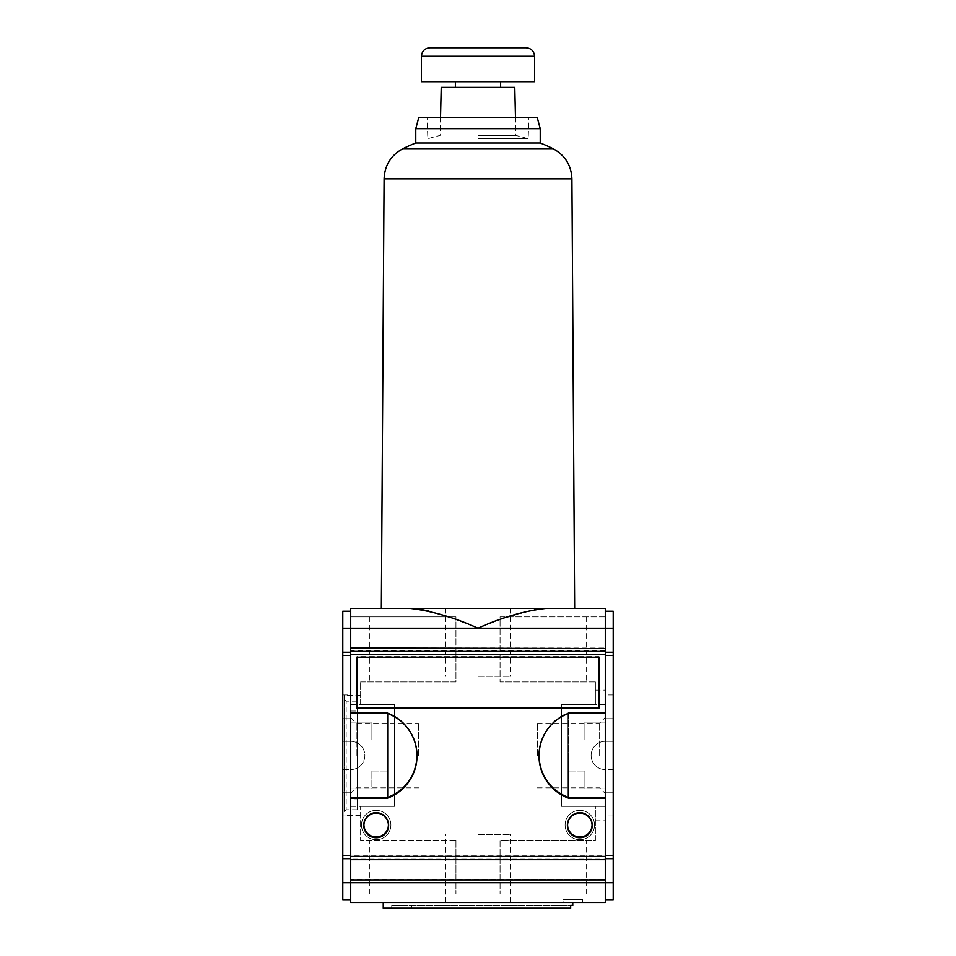 <?xml version="1.0" encoding="UTF-8"?>
<svg xmlns="http://www.w3.org/2000/svg" width="956" height="956" viewBox="0 0 956 956"><rect width="100%" height="100%" fill="white"/><g stroke="black" fill="none" stroke-linecap="round" stroke-linejoin="round"><path stroke-width="0.72" stroke-dasharray="4.78 3.58" d="M572.752 905.368L391.733 905.368L570.66 905.368L570.66 908.2L383.248 908.2M411.534 908.2L391.733 908.2L411.534 908.2L411.534 905.368L411.534 908.2M570.66 902.548L383.248 902.548L570.66 902.548M568.485 713.319L568.485 797.89L567.948 713.045L605.279 713.045L569.645 713.068A44.693 44.693 0 0 0 568.916 713.319L568.485 713.319A45.255 45.255 0 0 0 568.485 798.176L605.279 797.89L605.279 855.895L350.721 855.895L350.721 788.843L371.083 788.843L371.083 771.026L388.052 771.026L388.052 739.908L371.083 739.908L371.083 722.091L350.721 722.091L350.721 713.045L350.721 797.89L386.26 797.89A44.693 44.693 0 0 0 386.26 713.045L386.355 713.045A44.693 44.693 0 0 1 387.084 797.615L350.721 798.176L387.515 798.176A45.255 45.255 0 0 0 387.515 713.319L350.721 713.319L350.721 797.89L386.355 797.854A44.693 44.693 0 0 0 387.084 713.319L350.721 712.758L350.721 741.33L350.721 616.871L350.721 741.33A14.137 14.137 0 0 1 364.869 755.467A14.137 14.137 0 0 1 350.721 769.604L350.721 894.063L350.721 769.604L350.721 797.89L386.355 797.854A44.693 44.693 0 0 0 387.084 797.615L350.721 797.615L350.721 713.045L386.355 713.045A44.693 44.693 0 0 1 387.084 713.319M350.721 611.219L342.798 611.219L342.798 655.493L350.721 655.493L350.721 712.758L387.515 712.758A45.255 45.255 0 0 1 387.515 797.615A45.255 45.255 0 0 0 387.515 712.758L350.721 712.758L350.721 608.386M350.721 755.467L350.721 694.94L350.721 755.467M342.798 652.231L350.721 652.231L350.721 797.89L386.26 797.89M605.279 855.895L605.279 859.157L350.721 859.157L350.721 879.353L605.279 879.353L350.721 879.914L350.721 855.441L350.721 882.747L350.721 879.914L605.279 879.914L350.721 879.914L350.721 899.716L350.721 882.747L605.279 882.747L605.279 902.548L350.721 902.548L350.721 882.747L342.798 882.747L342.798 899.716L350.721 899.716M342.798 755.467L342.798 694.94L342.798 755.467M350.721 797.89L388.052 797.89L350.721 797.89L388.052 797.89L388.052 713.045L388.052 797.89L388.052 713.045L350.721 713.045L388.052 713.045L388.052 739.908L371.083 739.908L388.052 739.908L371.083 739.908L371.083 722.091L350.721 722.091L350.721 741.33L342.798 741.33L342.798 718.697L342.798 741.33L350.721 741.33A14.137 14.137 0 0 1 364.869 755.467A14.137 14.137 0 0 1 350.721 769.604L342.798 769.604L342.798 792.237L342.798 769.604L350.721 769.604L350.721 788.843L371.083 788.843L371.083 771.026L388.052 771.026L371.083 771.026L371.083 788.843L350.721 788.843L371.083 788.843L371.083 771.026L388.052 771.026L388.052 797.89L387.515 713.319M342.798 792.237L350.721 792.237L342.798 792.237M342.798 718.697L350.721 718.697L342.798 718.697M350.721 655.493L350.721 652.231M350.721 713.045L388.052 713.045L350.721 713.045L350.721 855.441L342.798 855.441L342.798 858.703L350.721 858.703M342.798 655.493L342.798 855.441M342.798 858.703L342.798 882.747M350.721 798.176L350.721 855.441M350.721 648.55L605.279 648.55L605.279 654.083L350.721 654.083M605.279 654.083L605.279 712.758L568.485 712.758A45.255 45.255 0 0 0 568.485 797.615L605.279 797.89L569.645 797.89L605.279 797.89L605.279 713.045L605.279 797.615L568.485 797.615L567.948 713.045L567.948 797.89L605.279 797.89L605.279 713.045L569.645 713.045A44.693 44.693 0 0 0 568.916 797.615A44.693 44.693 0 0 0 569.645 797.854L569.74 797.89A44.693 44.693 0 0 1 569.74 713.045L605.279 712.758L605.279 741.33L605.279 616.871L605.279 741.33A14.137 14.137 0 0 0 591.131 755.467A14.137 14.137 0 0 0 605.279 769.604L605.279 894.063L605.279 769.604L605.279 797.89L605.279 788.843L584.917 788.843L605.279 788.843L584.917 788.843L584.917 771.026L584.917 788.843L584.917 771.026L567.948 771.026L584.917 771.026L567.948 771.026L567.948 797.89L605.279 797.89L605.279 652.231L605.279 713.045L567.948 713.045L567.948 739.908L584.917 739.908L567.948 739.908L567.948 771.026L567.948 739.908L584.917 739.908L584.917 722.091L584.917 739.908L584.917 722.091L605.279 722.091L605.279 713.045L567.948 713.045L567.948 739.908L584.917 739.908L584.917 722.091L605.279 722.091L605.279 741.33A14.137 14.137 0 0 0 591.131 755.467A14.137 14.137 0 0 0 605.279 769.604L605.279 788.843L584.917 788.843L584.917 771.026L567.948 771.026L567.948 797.89L605.279 797.89M388.626 824.765A12.44 12.44 0 0 0 369.96 813.986A12.44 12.44 0 0 0 369.96 835.544A12.44 12.44 0 0 0 388.626 824.765M592.266 824.765A12.44 12.44 0 0 0 573.6 813.986A12.44 12.44 0 0 0 573.6 835.544A12.44 12.44 0 0 0 592.266 824.765M599.054 707.536L599.054 656.629L356.947 656.629L356.947 707.536L599.054 707.536L599.054 656.629L356.947 656.629L356.947 707.536L599.054 707.536M350.721 859.157L350.721 855.895M390.885 825.04A14.71 14.71 0 0 1 368.825 837.779A14.71 14.71 0 0 1 368.825 812.313A14.71 14.71 0 0 1 390.885 825.04A14.71 14.71 0 0 0 368.825 812.313A14.71 14.71 0 0 0 368.825 837.779A14.71 14.71 0 0 0 390.885 825.04M388.626 825.327A12.44 12.44 0 0 0 369.96 814.548A12.44 12.44 0 0 0 369.96 836.106A12.44 12.44 0 0 0 388.626 825.327A12.44 12.44 0 0 0 369.96 814.548A12.44 12.44 0 0 0 369.96 836.106A12.44 12.44 0 0 0 388.626 825.327M594.524 825.04A14.71 14.71 0 0 1 572.465 837.779A14.71 14.71 0 0 1 572.465 812.313A14.71 14.71 0 0 1 594.524 825.04A14.71 14.71 0 0 0 572.465 812.313A14.71 14.71 0 0 0 572.465 837.779A14.71 14.71 0 0 0 594.524 825.04M592.266 825.327A12.44 12.44 0 0 0 573.6 814.548A12.44 12.44 0 0 0 573.6 836.106A12.44 12.44 0 0 0 592.266 825.327A12.44 12.44 0 0 0 573.6 814.548A12.44 12.44 0 0 0 573.6 836.106A12.44 12.44 0 0 0 592.266 825.327M568.485 713.475L568.485 797.459M387.515 797.459L387.515 713.475M599.054 657.19L599.054 708.109L356.947 708.109L356.947 657.19L599.054 657.19M605.279 648.55L605.279 628.188L605.279 647.989L350.721 647.989M568.916 713.319A44.693 44.693 0 0 0 569.645 797.854L569.645 797.89M364.606 829.354A12.44 12.44 0 0 1 378.516 812.54A12.44 12.44 0 0 1 387.742 829.354M568.258 829.354A12.44 12.44 0 0 1 582.156 812.54A12.44 12.44 0 0 1 591.394 829.354M363.734 824.765A12.44 12.44 0 0 1 382.4 813.986A12.44 12.44 0 0 1 382.4 835.544A12.44 12.44 0 0 1 363.734 824.765M363.937 825.04A12.249 12.249 0 0 1 376.031 812.516A12.249 12.249 0 0 1 388.423 825.04M567.374 824.765A12.44 12.44 0 0 1 586.04 813.986A12.44 12.44 0 0 1 586.04 835.544A12.44 12.44 0 0 1 567.374 824.765M567.577 825.04A12.249 12.249 0 0 1 579.683 812.516A12.249 12.249 0 0 1 592.063 825.04M387.515 712.758L387.515 797.615L387.515 712.758M568.485 797.615A45.255 45.255 0 0 1 568.485 712.758L568.485 797.615M605.279 859.157L605.279 713.045M605.279 650.821L350.721 650.821M605.279 755.467L605.279 690.124L605.279 755.467M613.202 755.467L613.202 694.94L613.202 755.467M613.202 741.33L605.279 741.33L613.202 741.33L613.202 718.697L613.202 741.33M613.202 718.697L605.279 718.697L613.202 718.697M613.202 792.237L605.279 792.237L613.202 792.237L613.202 769.604L613.202 792.237M613.202 769.604L605.279 769.604A14.137 14.137 0 0 1 591.131 755.467A14.137 14.137 0 0 1 605.279 741.33A14.137 14.137 0 0 0 591.131 755.467A14.137 14.137 0 0 0 605.279 769.604L613.202 769.604M605.279 899.716L613.202 899.716L613.202 858.703L605.279 858.703L605.279 882.747L605.279 879.914L605.279 882.747L613.202 882.747M613.202 858.703L613.202 855.441L605.279 855.441L605.279 858.703M613.202 855.441L613.202 655.493L605.279 655.493M613.202 655.493L613.202 652.231L605.279 652.231M613.202 652.231L613.202 611.219L605.279 611.219L605.279 628.188L605.279 611.219M605.279 647.989L605.279 628.188L478 628.188L503.262 618.496L534.655 609.486M605.279 798.176L605.279 855.441M546.175 608.386L381.348 608.386L574.652 608.386L409.825 608.386L421.345 609.486M429.017 611.099L453.945 618.938L478 628.188L342.798 628.188M350.721 704.56L394.565 704.56L394.565 806.374L394.565 704.56L394.565 806.374L360.627 806.374L394.565 806.374L394.565 704.56L360.627 704.56L394.565 704.56L360.627 704.56L360.627 681.927L360.627 704.56L350.721 704.56M360.627 681.927L455.94 681.927L455.94 616.871L455.94 681.927L360.627 681.927M350.721 616.871L455.94 616.871L350.721 616.871M605.279 616.871L500.06 616.871L500.06 681.927L500.06 616.871L605.279 616.871M595.373 681.927L500.06 681.927L595.373 681.927L595.373 704.56L595.373 681.927M605.279 704.56L561.435 704.56L561.435 806.374L561.435 704.56L595.373 704.56L561.435 704.56L561.435 806.374L595.373 806.374L561.435 806.374L561.435 704.56L595.373 704.56L595.373 690.124L595.373 704.56L605.279 704.56M605.279 608.386L605.279 628.188L613.202 628.188M599.627 755.467L599.627 723.095L599.627 755.467M537.392 755.467L537.392 723.095L537.392 755.467M582.646 902.548L582.646 899.716L563.06 899.716L582.646 899.716L563.06 899.716L582.646 899.716L582.646 902.548L563.06 902.548L563.06 899.716L563.06 902.548L582.646 902.548L582.646 899.716L582.646 902.548L563.06 902.548L582.646 902.548M350.721 769.604A14.137 14.137 0 0 0 364.869 755.467A14.137 14.137 0 0 0 350.721 741.33A14.137 14.137 0 0 1 364.869 755.467A14.137 14.137 0 0 1 350.721 769.604M350.721 806.374L394.565 806.374L360.627 806.374L360.627 840.324L360.627 806.374L350.721 806.374M605.279 806.374L561.435 806.374L595.373 806.374L595.373 840.324L500.06 840.324L500.06 894.063L500.06 840.324L595.373 840.324L595.373 806.374L605.279 806.374M605.279 722.091L584.917 722.091L605.279 722.091M371.083 739.908L371.083 722.091L371.083 739.908M371.083 722.091L350.721 722.091L371.083 722.091M356.253 755.467L356.253 723.095L356.253 755.467M418.609 755.467L418.609 723.095L418.609 755.467M357.508 809.768L357.508 701.166L357.508 809.768L346.192 809.768L346.192 701.166L346.192 809.768L344.495 811.465L344.495 699.469L344.495 811.465M357.508 799.873L357.508 711.061L357.508 799.873L350.721 799.873L350.721 711.061L350.721 799.873M350.721 793.372L350.721 717.562L350.721 793.372L356.253 787.84L418.609 787.84M344.495 755.467L344.495 695.502L344.495 755.467M500.06 894.063L605.279 894.063L500.06 894.063M455.94 840.324L455.94 894.063L455.94 840.324L360.627 840.324L455.94 840.324M455.94 894.063L350.721 894.063L455.94 894.063M605.279 879.914L350.721 879.914M415.776 143.018L540.224 143.018M415.776 128.69L540.224 128.69M418.812 117.373L537.188 117.373M478 117.373L528.907 117.373L478 117.373M478 138.775L528.166 138.775L478 138.775M478 135.477L515.905 135.477L478 135.477M441.23 87.402L514.77 87.402M500.621 87.402L455.379 87.402L500.621 87.402M500.621 81.738L455.379 81.738L500.621 81.738M421.429 81.738L534.571 81.738M429.913 47.8L526.087 47.8M478 608.386L445.627 608.386L478 608.386M478 676.274L510.373 676.274L478 676.274M478 902.548L445.627 902.548L478 902.548M478 834.66L510.373 834.66L478 834.66M384.097 178.88L571.903 178.88M534.571 56.285L421.429 56.285M391.733 908.2L391.733 905.368M342.798 815.994L350.721 815.994M342.798 694.94L350.721 694.94M613.202 694.94L605.279 694.94M613.202 815.994L605.279 815.994M537.392 787.84L599.627 787.84L605.279 793.492M537.392 723.095L599.627 723.095L605.279 717.442M350.721 717.562L356.253 723.095L418.609 723.095M344.495 699.469L346.192 701.166L357.508 701.166M350.721 711.061L357.508 711.061M360.627 695.502L344.495 695.502M360.627 815.432L344.495 815.432M595.373 820.798L605.279 820.798M595.373 690.124L605.279 690.124M586.614 616.871L586.614 681.927M369.386 616.871L369.386 681.927M586.614 894.063L586.614 840.324M369.386 894.063L369.386 840.324M515.475 117.373L515.905 135.477A169.702 169.702 0 0 1 528.166 138.775L528.907 117.373M440.525 117.373L440.095 135.477A169.702 169.702 0 0 0 427.834 138.775L427.093 117.373M445.627 608.386L445.627 676.274M510.373 608.386L510.373 676.274M445.627 902.548L445.627 834.66M510.373 902.548L510.373 834.66"/><path stroke-width="1.43" d="M383.248 902.548L383.248 908.2L570.66 908.2L570.66 905.368L572.752 905.368L572.752 902.548M387.084 713.319L387.515 713.319A45.255 45.255 0 0 1 387.515 798.176L350.721 798.176L350.721 713.045L386.26 713.045A44.693 44.693 0 0 1 386.26 797.89L386.355 797.854M605.279 713.045L605.279 797.89L569.74 797.89A44.693 44.693 0 0 1 569.74 713.045L605.279 713.045L605.279 648.55L350.721 648.55L350.721 608.386L409.825 608.386L350.721 608.386M387.515 797.89L350.721 797.89M350.721 858.703L342.798 858.703L342.798 899.716L350.721 899.716M342.798 858.703L342.798 855.441L350.721 855.441M342.798 855.441L342.798 655.493L350.721 655.493M342.798 655.493L342.798 652.231L350.721 652.231M342.798 652.231L342.798 611.219L350.721 611.219M350.721 648.55L350.721 713.045M350.721 798.176L350.721 856.457L605.279 856.457L605.279 798.176L568.485 798.176A45.255 45.255 0 0 1 568.485 713.319L568.916 713.319M350.721 654.645L605.279 654.645M356.947 708.109L356.947 657.19L599.054 657.19L599.054 708.109L356.947 708.109M363.734 825.327A12.44 12.44 0 0 1 382.4 814.548A12.44 12.44 0 0 1 382.4 836.106A12.44 12.44 0 0 1 363.734 825.327M567.374 825.327A12.44 12.44 0 0 1 586.04 814.548A12.44 12.44 0 0 1 586.04 836.106A12.44 12.44 0 0 1 567.374 825.327M567.577 825.327A12.249 12.249 0 0 0 585.944 835.938A12.249 12.249 0 0 0 585.944 814.727A12.249 12.249 0 0 0 567.577 825.327M363.925 825.327A12.249 12.249 0 0 0 382.304 835.938A12.249 12.249 0 0 0 382.304 814.727A12.249 12.249 0 0 0 363.925 825.327M568.485 797.459L568.485 798.176M387.515 798.176L387.515 797.459M350.721 856.457L350.721 902.548L605.279 902.548L605.279 856.457M350.721 859.719L605.279 859.719M350.721 651.383L605.279 651.383M605.279 879.914L350.721 879.914M569.645 797.854L568.485 797.89M350.721 647.989L605.279 648.55M387.742 829.354A12.44 12.44 0 0 1 364.606 829.354M591.394 829.354A12.44 12.44 0 0 1 568.258 829.354M388.423 825.04A12.249 12.249 0 0 1 376.174 837.014A12.249 12.249 0 0 1 363.937 825.04M592.063 825.04A12.249 12.249 0 0 1 579.826 837.014A12.249 12.249 0 0 1 567.577 825.04M605.279 652.231L613.202 652.231L613.202 611.219L605.279 611.219M613.202 652.231L613.202 655.493L605.279 655.493M613.202 655.493L613.202 855.441L605.279 855.441M613.202 855.441L613.202 858.703L605.279 858.703M613.202 858.703L613.202 899.716L605.279 899.716M605.279 647.989L605.279 628.188L478 628.188C454.124 617.385 431.407 610.776 409.825 608.386L546.175 608.386C524.593 610.776 501.876 617.385 478 628.188L342.798 628.188M534.655 609.486L546.175 608.386L605.279 608.386L546.175 608.386M421.345 609.486L429.017 611.099M613.202 628.188L605.279 628.188L605.279 608.386M540.224 128.69L415.776 128.69L418.812 117.373L537.188 117.373L540.224 128.69L540.224 143.018L415.776 143.018A169.702 169.702 0 0 0 403.05 148.646L552.95 148.646L403.05 148.646C391.028 155.147 384.706 165.221 384.097 178.88L381.348 608.386M515.475 117.373L514.77 87.402L441.23 87.402L440.525 117.373M500.621 81.738L500.621 87.402M534.571 81.738L421.429 81.738L421.429 56.285L534.571 56.285L534.571 81.738M534.571 56.285C534.069 51.134 531.237 48.302 526.087 47.8L429.913 47.8C424.763 48.302 421.931 51.134 421.429 56.285M342.798 882.747L613.202 882.747M574.652 608.386L571.903 178.88L384.097 178.88M415.776 128.69L415.776 143.018M571.903 178.88C571.294 165.221 564.972 155.147 552.95 148.646A169.702 169.702 0 0 0 540.224 143.018M455.379 81.738L455.379 87.402"/></g></svg>
